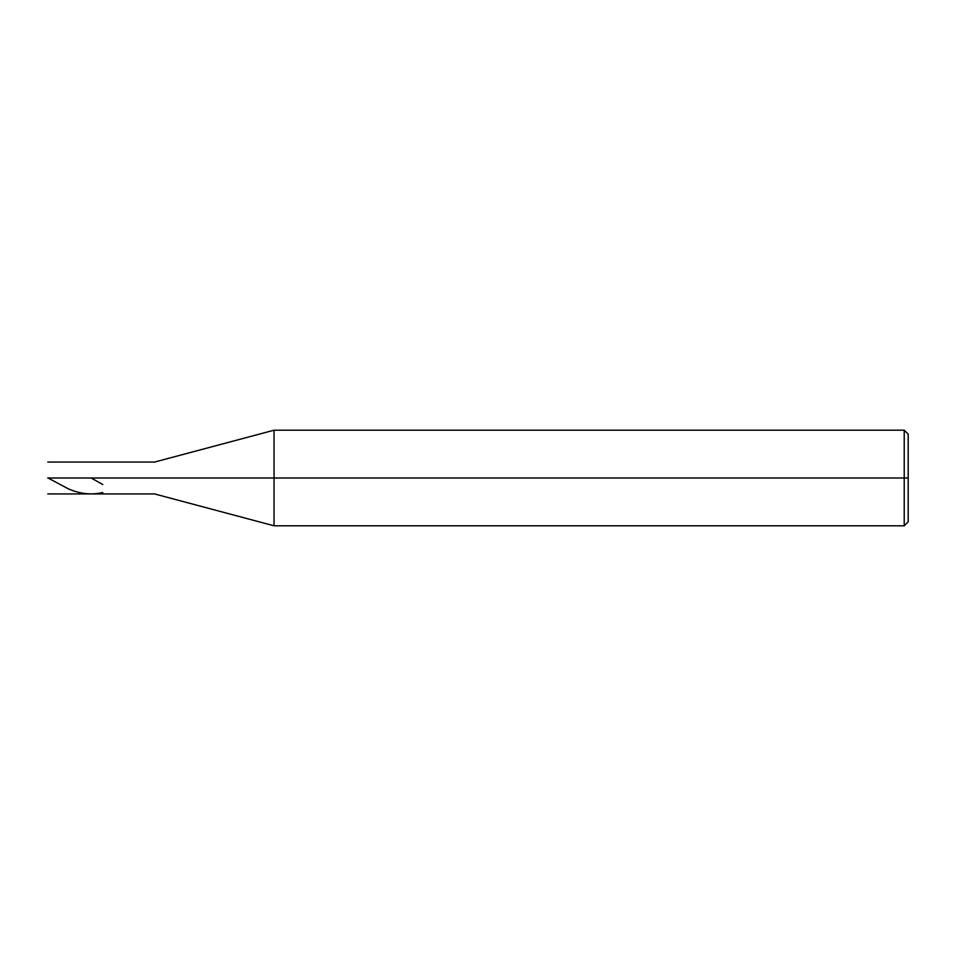 <?xml version="1.0" encoding="UTF-8"?>
<svg xmlns="http://www.w3.org/2000/svg" width="956" height="956" viewBox="0 0 956 956"><rect width="100%" height="100%" fill="white"/><g stroke="black" fill="none" stroke-linecap="round" stroke-linejoin="round"><path stroke-width="1.43" d="M47.8 478C47.8 498.542 47.8 498.542 47.8 478C47.8 498.542 47.8 498.542 47.8 478L103.571 478C103.571 498.542 103.571 498.542 103.571 478C103.571 498.542 103.571 498.542 103.571 478C103.571 457.458 103.571 457.458 103.571 478L47.8 478C47.8 457.458 47.8 457.458 47.8 478C47.8 457.458 47.8 457.458 47.8 478M103.571 478C103.571 498.542 103.571 498.542 103.571 478L111.529 478C111.529 498.542 111.529 498.542 111.529 478C111.529 498.542 111.529 498.542 111.529 478L154.549 478C154.549 498.542 154.549 498.542 154.549 478C154.549 498.542 154.549 498.542 154.549 478L274.049 478L274.049 525.8L274.049 478L274.049 525.8L274.049 478L904.221 478L904.221 525.8L904.221 478L904.221 525.8L904.221 478L908.2 478L908.2 521.821L908.2 434.179L908.2 478L904.221 478L904.221 430.2L904.221 478L274.049 478L274.049 430.2L274.049 478L154.549 478C154.549 457.458 154.549 457.458 154.549 478L111.529 478C111.529 457.458 111.529 457.458 111.529 478L103.571 478C103.571 457.458 103.571 457.458 103.571 478C103.571 457.458 103.571 457.458 103.571 478M111.529 478C111.529 457.458 111.529 457.458 111.529 478M154.549 478C154.549 457.458 154.549 457.458 154.549 478M274.049 478L274.049 430.2L274.049 478M904.221 478L904.221 430.2L904.221 478M91.155 478L102.782 484.525M47.8 477.845L67.792 488.564C79.456 493.894 91.119 495.22 102.782 492.543M47.8 493.929L154.549 493.929L274.049 525.8L904.221 525.8L908.2 521.821M47.8 462.071L154.549 462.071L274.049 430.2L904.221 430.2L908.2 434.179"/></g></svg>
